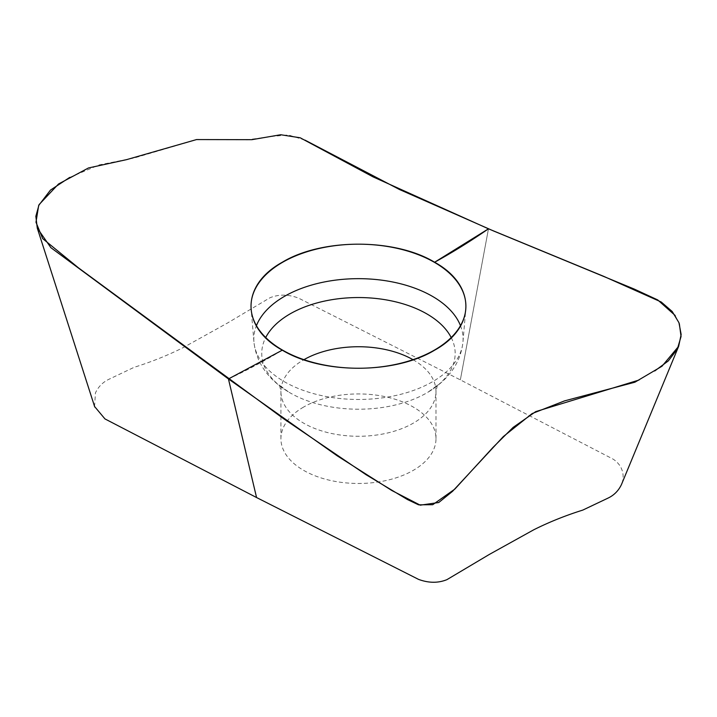<?xml version="1.0" encoding="UTF-8"?>
<svg xmlns="http://www.w3.org/2000/svg" width="717" height="717" viewBox="0 0 717 717"><rect width="100%" height="100%" fill="white"/><g stroke="black" fill="none" stroke-linecap="round" stroke-linejoin="round"><path stroke-width="0.54" stroke-dasharray="3.58 2.69" d="M94.581 406.512L95.433 392.916C98.381 386.669 102.916 382.107 109.047 379.221L134.115 367.319C151.43 361.888 167.76 355.336 183.113 347.646L227.567 322.982L269.968 297.77C278.743 294.203 288.207 294.284 298.371 298.03L460.35 379.876L612.847 458.988C615.76 460.735 618.278 463.218 620.384 466.426C623.62 472.324 623.987 478.347 621.487 484.495M303.632 407.05A77.535 44.768 0 0 0 280.921 438.705A77.535 44.768 0 0 0 303.632 470.361A77.535 44.768 0 0 0 388.13 480.058A77.535 44.768 0 0 0 435.99 438.705A77.535 44.768 0 0 0 388.13 397.343A77.535 44.768 0 0 0 303.632 407.05M488.456 228.902L460.359 379.858L488.474 228.822M228.445 378.952C246.37 370.626 264.313 361.036 282.292 350.183M679.331 323.726L675.163 315.471M304.949 140.102L288.395 134.957L272.245 136.382L247.49 139.761L197.148 139.492L134.375 157.946L99.304 164.874L69.71 177.404M412.965 359.665A77.535 44.768 180 0 1 435.99 391.509A77.535 44.768 180 0 1 388.13 432.862A77.535 44.768 180 0 1 303.632 423.155A77.535 44.768 180 0 1 280.921 391.509A77.535 44.768 180 0 1 303.954 359.665M460.484 325.661A104.628 60.407 180 0 1 462.958 342.054A104.628 60.407 180 0 1 396.098 395.425A104.628 60.407 180 0 1 284.47 381.776A104.628 60.407 180 0 1 253.952 342.054A104.628 60.407 180 0 1 256.435 325.661M451.19 337.537A96.705 55.836 180 0 1 427.682 392.369A96.705 55.836 180 0 1 290.071 392.853A96.705 55.836 180 0 1 289.238 392.369A96.705 55.836 180 0 1 265.72 337.537M435.99 438.705L435.99 391.509L437.549 384.491C438.831 384.187 435.542 386.804 427.682 392.369C448.86 379.598 460.619 362.829 462.958 342.054L465.772 309.278M280.921 438.705L280.921 391.509L279.361 384.491C278.079 384.187 281.378 386.804 289.238 392.369C268.059 379.598 256.301 362.829 253.952 342.054L251.147 309.278"/><path stroke-width="1.08" d="M621.487 484.495C618.538 490.742 613.994 495.304 607.873 498.181L582.796 510.092C565.489 515.523 549.15 522.075 533.798 529.764L489.344 554.429L446.942 579.641C438.177 583.208 428.703 583.127 418.549 579.381L256.561 497.535L104.96 418.916L94.581 406.512M434.627 350.183C476.303 327.212 476.276 285.205 434.627 262.234C394.924 238.152 321.987 238.169 282.292 262.234C240.607 285.214 240.634 327.212 282.292 350.183C321.996 374.265 394.933 374.256 434.627 350.183M282.48 350.075A107.442 62.029 180 0 1 251.147 309.278A107.442 62.029 180 0 1 358.455 244.183A107.442 62.029 180 0 1 465.772 309.278A107.442 62.029 180 0 1 397.11 364.093A107.442 62.029 180 0 1 282.48 350.075M282.292 350.183L228.445 378.952L337.151 455.788L391.769 490.482L420.243 505.171L438.75 502.509L452.552 491.324L503.343 436.563L532.122 413.575L564.566 400.875L634.939 382.188L661.988 366.235L678.667 346.275L681.15 334.498L678.954 322.704L672.196 311.501L661.235 302.009L603.795 276.377L488.474 228.822C470.549 241.199 452.597 252.339 434.627 262.234L488.474 228.822L373.109 176.902L300.226 137.798L280.67 134.742L251.9 139.672L196.557 139.564L126.595 159.64L88.46 167.966L58.525 184L39.068 204.632L35.85 216.301L37.275 228.096L50.88 247.67L228.445 378.952L256.561 497.517L228.454 379.006M654.711 370.985L668.361 360.875L677.323 349.143L681.06 336.506L679.331 323.726M675.163 315.471L657.731 299.93L634.249 289.076L493.574 230.982L399.503 189.521L304.949 140.102M69.71 177.404L50.468 190.086L38.673 205.474L35.984 222.234L42.679 238.609L78.511 267.88L283.6 418.737L366.073 474.726L407.462 499.552L418.567 504.831L432.718 504.705L454.829 489.111L492.973 447.426L513.139 427.377L535.716 411.621L639.044 380.028M303.954 359.665A77.535 44.768 180 0 1 412.965 359.665M256.435 325.661A104.628 60.407 180 0 1 358.455 278.662A104.628 60.407 180 0 1 460.484 325.661M265.72 337.537A96.705 55.836 180 0 1 358.455 297.546A96.705 55.836 180 0 1 451.19 337.537M621.469 484.54L678.667 346.275M94.752 407.023L37.275 228.096"/></g></svg>
